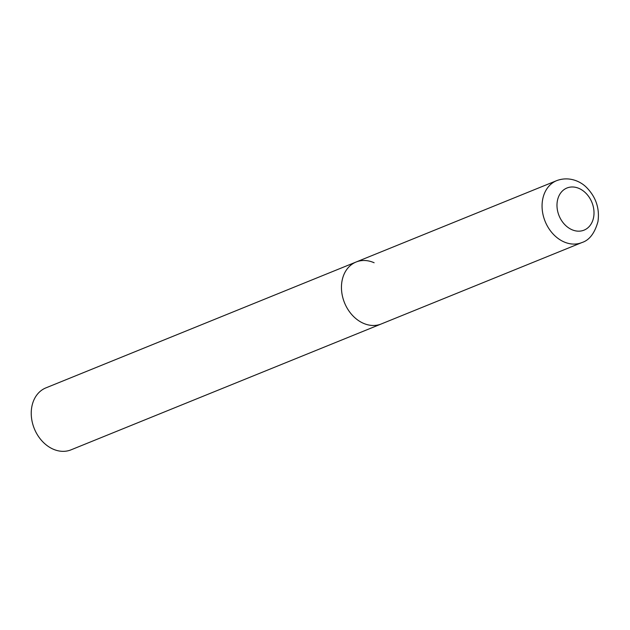 <?xml version="1.0" encoding="UTF-8"?>
<svg xmlns="http://www.w3.org/2000/svg" width="630" height="630" viewBox="0 0 630 630"><rect width="100%" height="100%" fill="white"/><g stroke="black" fill="none" stroke-linecap="round" stroke-linejoin="round"><path stroke-width="0.94" d="M356.115 262.009L45.903 387.875A33.429 26.074 -112.1 0 0 31.5 417.753A33.429 26.074 -112.1 0 0 53.03 449.095A33.429 26.074 -112.1 0 0 71.04 449.836L581.86 242.574A33.429 26.074 67.9 0 1 552.896 233.777A33.429 26.074 67.9 0 1 542.611 199.718A33.429 26.074 67.9 0 1 556.723 180.621L356.115 262.009A33.429 26.074 67.9 0 0 342.003 281.106A33.429 26.074 67.9 0 0 352.288 315.173A33.429 26.074 67.9 0 0 381.252 323.97A33.429 26.074 -112.1 0 1 363.242 323.229A33.429 26.074 -112.1 0 1 341.712 291.887A33.429 26.074 -112.1 0 1 356.115 262.009A33.429 26.074 -112.1 0 1 374.125 262.749M593.641 217.161A22.735 17.727 67.9 0 0 579.198 188.512A22.735 17.727 67.9 0 0 557.353 201.001A22.735 17.727 67.9 0 0 571.796 229.643A22.735 17.727 67.9 0 0 593.641 217.161M556.723 180.621C569.378 175.928 580.923 181.629 586.632 187.551C596.004 197.166 599.776 208.506 597.965 221.571C594.712 233.234 589.341 240.235 581.86 242.574"/></g></svg>
